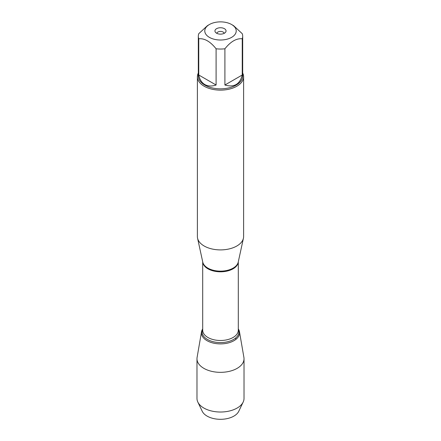 <?xml version="1.0" encoding="UTF-8"?>
<svg xmlns="http://www.w3.org/2000/svg" width="441" height="441" viewBox="0 0 441 441"><rect width="100%" height="100%" fill="white"/><g stroke="black" fill="none" stroke-linecap="round" stroke-linejoin="round"><path stroke-width="0.66" d="M223.62 22.05A15.716 9.074 0 0 0 209.387 24.525A15.716 9.074 0 0 0 209.387 37.358A15.716 9.074 0 0 0 231.613 37.358A15.716 9.074 0 0 0 231.613 24.525A15.716 9.074 0 0 0 223.62 22.05M209.387 24.525L207.424 25.661L198.753 33.687A22.188 12.811 0 0 0 198.312 36.228A22.188 12.811 0 0 0 198.753 38.769C204.53 38.196 210.313 41.531 216.096 48.786A22.188 12.811 0 0 0 224.904 48.786C230.682 41.537 236.464 38.196 242.247 38.769A22.188 12.811 0 0 0 242.688 36.228A22.188 12.811 0 0 0 242.247 33.687L233.576 25.661L231.613 24.525M242.688 36.228L242.688 76.028A22.188 12.811 180 0 1 228.989 87.864A22.188 12.811 180 0 1 204.811 85.091A22.188 12.811 180 0 1 198.312 76.028L198.312 36.228M198.753 38.769L198.753 75.003C199.668 79.501 201.686 82.682 204.811 84.54C207.981 86.315 211.741 86.475 216.096 85.014L216.096 48.786M224.904 48.786L224.904 85.014C234.138 87.665 239.921 84.325 242.247 75.003L242.247 38.769M197.386 76.784L197.386 236.558A23.114 13.346 0 0 0 197.568 238.223A23.114 13.346 0 0 0 204.155 245.995A23.114 13.346 0 0 0 227.991 249.182A23.114 13.346 0 0 0 243.432 238.223A23.114 13.346 0 0 0 243.614 236.558L243.614 76.784A23.114 13.346 180 0 1 229.342 89.115A23.114 13.346 180 0 1 204.155 86.221A23.114 13.346 180 0 1 197.386 76.784A23.114 13.346 180 0 1 198.312 73.052M238.294 328.936A19.068 11.008 180 0 1 220.5 343.892A19.068 11.008 180 0 1 202.706 328.936A19.068 11.008 0 0 0 201.526 331.792A19.068 11.008 0 0 0 207.016 340.667A19.068 11.008 0 0 0 228.664 342.833A19.068 11.008 0 0 0 239.474 331.792A19.068 11.008 0 0 0 238.294 328.936M242.688 73.052A23.114 13.346 180 0 1 243.614 76.784M224.425 28.682A5.546 3.203 180 0 1 225.566 32.254A5.546 3.203 180 0 1 220.5 34.144A5.546 3.203 180 0 1 215.434 32.254A5.546 3.203 180 0 1 217.352 28.307A5.546 3.203 180 0 1 224.425 28.682M242.247 75.003L224.904 85.014M216.096 85.014L198.753 75.003M224.177 33.34A3.699 2.133 0 0 0 223.113 32.05A3.699 2.133 0 0 0 219.26 31.548A3.699 2.133 0 0 0 216.823 33.34M201.526 331.792L197.094 357.408A23.522 13.577 0 0 0 196.978 358.759A23.522 13.577 0 0 0 203.869 368.362A23.522 13.577 0 0 0 229.502 371.305A23.522 13.577 0 0 0 244.022 358.759A23.522 13.577 0 0 0 243.906 357.408L239.474 331.792M196.978 358.759L196.978 398.443A23.522 13.577 0 0 0 197.827 402.054A23.522 13.577 0 0 0 203.869 408.046A23.522 13.577 0 0 0 243.173 402.054A23.522 13.577 0 0 0 244.022 398.443L244.022 358.759M243.173 402.054L238.768 411.277A18.952 10.942 180 0 1 207.099 416.106A18.952 10.942 180 0 1 202.232 411.277L197.827 402.054M235.858 339.41L235.665 337.971M197.568 238.223L202.766 262.103A17.872 10.319 0 0 0 207.86 268.111A17.872 10.319 0 0 0 226.294 270.581A17.872 10.319 0 0 0 238.234 262.103L243.432 238.223M238.289 261.855A17.794 10.275 180 0 1 220.5 271.81A17.794 10.275 180 0 1 202.711 261.855M202.706 261.816L202.706 330.215A17.794 10.275 0 0 0 220.5 340.491A17.794 10.275 0 0 0 238.294 330.215L238.294 261.816M238.294 329.289A18.39 10.617 180 0 1 220.5 342.585A18.39 10.617 180 0 1 202.706 329.289"/></g></svg>
